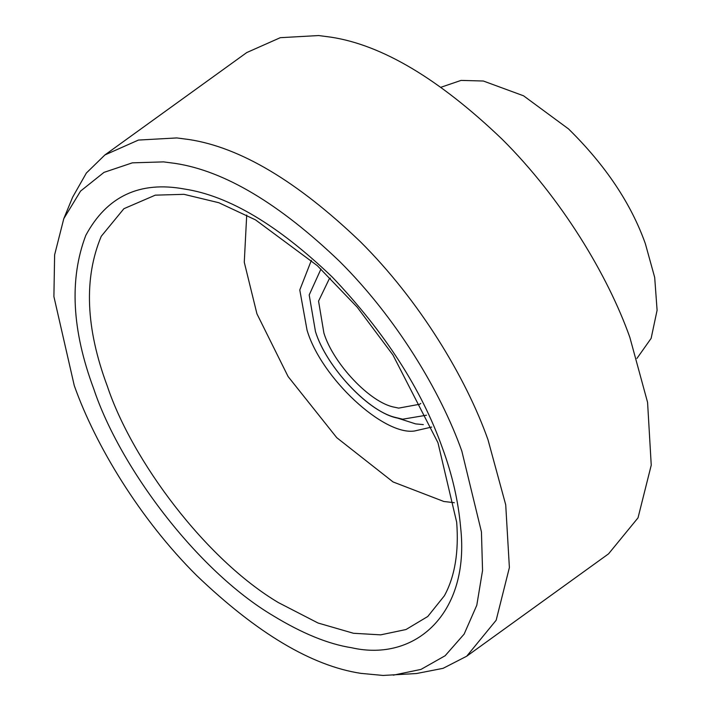 <?xml version="1.0" encoding="UTF-8"?>
<svg xmlns="http://www.w3.org/2000/svg" width="711" height="711" viewBox="0 0 711 711"><rect width="100%" height="100%" fill="white"/><g stroke="black" fill="none" stroke-linecap="round" stroke-linejoin="round"><path stroke-width="1.07" d="M397.982 418.175L402.702 419.197L426.476 415.215L402.702 419.197L395.156 417.366C366.609 410.576 325.976 365.676 315.48 331.628C326.269 367.054 369.533 413.251 397.982 418.175M320.972 269.034L309.196 294.949L315.48 331.628L309.196 294.949L320.972 269.034M330.411 278.143L329.229 278.934L318.555 301.109L323.905 333.05C333.148 363.419 370.235 403.013 394.623 407.234L398.667 408.114L419.677 404.257L420.805 403.386M454.311 502.704L443.842 501.486L393.076 481.951L336.747 437.674L288.088 376.537L256.938 313.827L244.273 262.243L246.708 215.06M423.329 424.609L415.597 423.889L397.111 417.944M431.71 427.062L414.46 431.008C383.611 435.63 321.283 378.181 307.054 330.197L299.784 289.981L311.374 260.333M441.14 87.186L461.066 80.405L483.364 81.018L523.545 95.798L568.542 128.94C605.434 165.228 631.03 203.462 645.348 243.66L654.689 277.432L657.097 310.245L651.134 338.356L636.923 358.442M63.803 218.633L72.655 197.151L86.369 173.031L104.89 154.954L246.753 52.561L280.294 37.683L318.644 35.55L330.811 37.141C382.091 44.953 439.202 78.992 502.162 139.249C561.308 198.049 607.798 275.113 629.857 337.396L647.579 402.408L651.24 465.163L638.016 517.857L608.554 553.842L466.692 656.226L443.104 668.322L416.486 673.53L383.087 675.45L360.868 673.361C311.729 665.878 256.991 633.261 196.654 575.51C139.969 519.154 95.416 445.308 74.273 385.62L53.903 296.576L54.623 254.831L63.803 218.633L80.574 191.081L104.002 172.373L132.335 162.846L163.601 161.886L175.253 163.414C224.392 170.898 279.13 203.515 339.467 261.266C396.151 317.621 440.704 391.468 461.848 451.156L481.445 531.89L482.547 570.524L476.797 605.248L464.123 634.123L445.139 655.738L421.019 669.389L393.307 675.166M104.89 154.954L138.432 140.067L176.79 137.934L188.957 139.525C240.229 147.337 297.349 181.376 360.299 241.633C419.454 300.442 465.945 377.505 488.004 439.78L505.717 504.792L509.387 567.556L496.162 620.241L466.692 656.226M278.356 602.572L318.039 623.014L353.447 633.27L380.652 634.861L405.99 629.528L427.764 616.499L444.402 595.747C454.853 576.568 458.942 552.074 456.684 522.265L437.967 442.74L392.925 354.958L357.144 307.108L317.328 265.674L255.489 219.868L218.81 202.715L183.962 194.325L155.282 195.161L123.892 208.705L101.246 236.301C83.694 278.285 85.711 328.233 107.317 386.144C131.997 460.328 205.443 559.255 278.356 602.572M442.358 447.859C452.223 474.495 458.319 501.095 460.657 527.66C470.06 613.184 415.553 662.394 351.527 647.721C328.295 644.104 302.077 633.385 272.891 615.575C196.538 570.204 119.617 466.612 93.763 388.917C71.864 330.286 69.207 279.112 85.791 235.385C106.89 196.192 139.818 180.745 184.593 189.055C228.791 195.792 278.019 225.129 332.286 277.068C384.962 332.499 421.65 389.432 442.358 447.859"/></g></svg>
